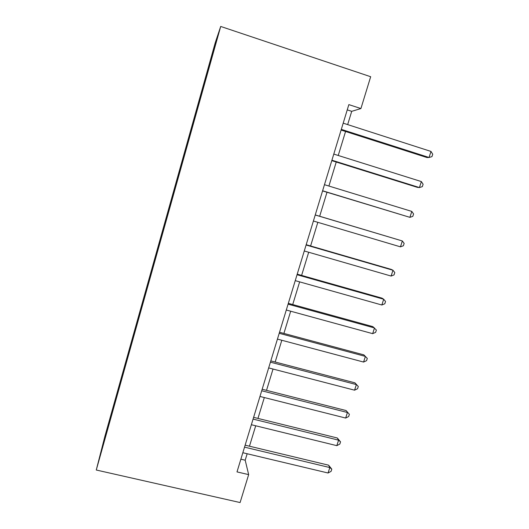 <?xml version="1.0" encoding="UTF-8"?>
<svg xmlns="http://www.w3.org/2000/svg" width="529" height="529" viewBox="0 0 529 529"><rect width="100%" height="100%" fill="white"/><g stroke="black" fill="none" stroke-linecap="round" stroke-linejoin="round"><path stroke-width="0.79" d="M102.077 449.081L104.881 438.634L102.077 449.081M215.243 42.73L104.868 436.399L96.271 470.016L220.705 26.45L215.243 42.73M347.665 124.599L351.712 111.335L360.917 108.551L348.849 104.61L236.999 471.901L248.656 474.619L245.192 460.204L247.162 453.756M214.285 48.516L211.045 60.425L214.43 48.562M205.318 80.851L204.822 80.752L204.227 82.385L114.218 403.376L114.806 403.521M204.822 80.752L216.09 41.897L206.575 76.355M110.184 419.993L206.442 76.295M110.032 420.013L101.502 450.417L114.218 403.376M248.656 474.619L240.093 502.55L96.271 470.016M360.917 108.551L370.677 76.725L220.705 26.45M249.47 446.212L255.705 425.785M257.954 418.413L264.321 397.55M266.523 390.349L273.03 369.044M275.173 362.021L281.812 340.266M283.901 333.422L290.685 311.211M292.722 304.552L299.645 281.871M301.616 275.404L308.691 252.247M310.602 245.972L317.823 222.332M319.681 216.249L327.001 192.265M328.906 186.043L336.239 162.026M338.236 155.473L345.563 131.483M347.242 109.88L351.712 111.335M240.867 459.185L245.192 460.204M204.227 82.385L204.829 82.577M113.094 407.846L113.517 408.11M214.232 48.523L213.974 48.119M104.954 436.875L105.331 436.762M341.099 130.055L426.956 157.543L429.059 157.483L341.311 129.367M430.996 151.433L432.729 154.23L431.955 156.637L429.059 157.483L430.996 151.433L343.202 123.164M331.789 160.637L417.421 187.372L419.431 187.557L331.914 160.221M421.349 181.566L423.107 184.244L422.347 186.631L419.431 187.557L421.349 181.566L333.786 154.078M322.564 190.916L409.902 217.346L322.611 190.771M411.8 211.408L413.585 213.967L412.825 216.335L409.902 217.346L411.8 211.408L324.462 184.687M315.231 214.992L402.338 240.966L400.46 246.845L313.399 221.016M315.251 214.933L402.338 240.966L404.149 243.413L403.396 245.754L400.46 246.845M306.093 245.006L392.968 270.24L391.11 276.059L304.274 250.971M306.192 244.689L391.202 269.387L392.968 270.24L394.799 272.574L394.059 274.895L391.11 276.059M297.04 274.723L383.69 299.235L381.845 305.002L295.242 280.635M297.219 274.154L382.004 298.151L383.69 299.235L385.542 301.457L384.808 303.758L381.845 305.002M288.08 304.155L374.499 327.954L372.667 333.66L286.295 310.007M288.325 303.342L372.892 326.644L376.37 330.07L375.643 332.344L372.667 333.66M279.206 333.303L365.394 356.401L363.582 362.054L277.441 339.102M279.524 332.252L363.866 354.873L367.291 358.411L366.564 360.666L363.582 362.054M270.412 362.173L356.374 384.583L354.575 390.184L268.666 367.913M270.802 360.884L354.926 382.837L358.292 386.487L357.578 388.722L354.575 390.184M354.926 382.837L358.292 386.487M261.703 390.766L347.434 412.494L345.662 418.049L259.97 396.452M262.166 389.245L346.065 410.537L349.378 414.3L348.671 416.515L345.662 418.049M346.065 410.537L349.378 414.3M253.08 419.094L338.586 440.154L336.821 445.656L251.361 424.721M253.609 417.341L337.29 437.986L338.586 440.154L340.544 441.854L339.843 444.049L336.821 445.656M337.29 437.986L340.544 441.854M244.537 447.144L329.812 467.557L328.073 473.005L242.837 452.725M245.139 445.167L328.595 465.183L329.812 467.557L331.795 469.157L331.101 471.332L328.073 473.005M328.595 465.183L331.795 469.157"/></g></svg>
